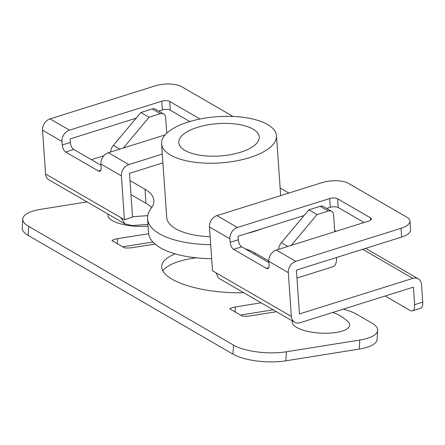 <?xml version="1.0" encoding="UTF-8"?>
<svg xmlns="http://www.w3.org/2000/svg" width="445" height="445" viewBox="0 0 445 445"><rect width="100%" height="100%" fill="white"/><g stroke="black" fill="none" stroke-linecap="round" stroke-linejoin="round"><path stroke-width="0.67" d="M332.732 312.457A41.758 41.758 0 0 1 347.851 321.524A28.797 9.59 -176.7 0 1 336.309 332.437A28.797 9.59 -176.7 0 1 305.598 330.869A28.797 9.59 -176.7 0 1 292.398 320.934M162.826 270.86A67.195 22.372 -176.7 0 1 196.328 257.816M243.727 292.727A67.195 22.372 -176.7 0 1 172.065 279.187A67.195 22.372 -176.7 0 1 161.702 266.26A67.195 22.372 -176.7 0 1 175.263 253.867M413.427 287.136L414.651 304.669L422.75 302.127L421.526 284.594A9.601 7.559 120.1 0 0 418.239 278.831A9.601 7.559 120.1 0 0 412.815 278.364L299.468 313.936L296.398 270.098L401.651 237.068L401.04 228.296L295.786 261.326A9.601 7.559 120.1 0 0 288.304 272.635L291.369 316.478A9.601 7.559 120.1 0 0 294.651 322.241A9.601 7.559 120.1 0 0 300.08 322.703L413.427 287.136M45.596 174.028A9.601 7.559 120.1 0 0 48.883 179.797L125.128 223.985L120.817 217.627L45.596 174.028L42.531 130.19A9.601 7.559 120.1 0 1 50.018 118.882L155.266 85.852A19.196 7.715 -4 0 1 181.699 86.703L233.058 116.468M103.863 155.744L91.359 159.672M136.126 118.203L70.088 138.923L70.332 142.433A5.757 2.692 -107.4 0 0 73.77 149.476L65.676 152.018A5.757 2.692 72.6 0 1 62.233 144.975L61.989 141.465A9.601 7.559 -59.9 0 1 69.47 130.157L50.018 118.882M304.069 215.541L238.031 236.267L238.275 239.772A5.757 2.692 -107.4 0 0 241.713 246.814L233.619 249.356A5.757 2.692 72.6 0 1 230.176 242.314L229.932 238.804A9.601 7.559 -59.9 0 1 237.419 227.495L216.938 215.625A9.601 7.559 120.1 0 0 209.45 226.933L212.515 270.777L216.148 272.88L218.406 278.047L294.651 322.241M200.005 119.01L169.701 101.449A5.757 2.314 -4 0 0 161.769 101.193L69.47 130.157M162.292 154.092L128.866 164.583L108.385 152.713L165.106 134.913M108.385 152.713A9.601 7.559 120.1 0 0 100.904 164.021L101.149 167.526A5.757 2.692 72.6 0 1 99.802 171.242A5.757 2.692 72.6 0 1 98.445 171.008L100.781 170.274M162.903 162.859L129.478 173.35L132.543 217.193L124.45 219.73L121.385 175.892A9.601 7.559 -59.9 0 1 128.866 164.583M65.676 152.018L98.445 171.008M124.45 219.73L120.817 217.627M100.987 165.251L73.77 149.476M189.815 121.518L170.313 110.215A5.757 2.314 -4 0 0 162.386 109.96L158.726 111.105M401.04 228.296A19.196 7.715 -4 0 0 409.951 221.026A19.196 7.715 -4 0 0 406.991 217.282L348.619 183.451A19.196 7.715 -4 0 0 322.186 182.595L216.938 215.625M295.786 261.326L276.328 250.051L368.627 221.087A5.757 2.314 -4 0 0 371.302 218.901A5.757 2.314 -4 0 0 370.412 217.783L337.644 198.787A5.757 2.314 -4 0 0 329.712 198.531L237.419 227.495M276.328 250.051A9.601 7.559 120.1 0 0 268.847 261.36L269.091 264.87A5.757 2.692 72.6 0 1 267.745 268.58A5.757 2.692 72.6 0 1 266.388 268.346L268.724 267.617M233.619 249.356L266.388 268.346M147.963 224.408L132.482 225.571L125.128 223.985M422.75 302.127A9.601 4.489 72.6 0 1 420.503 308.318L412.409 310.86A9.601 4.489 -107.4 0 1 410.145 310.471L385.181 295.997M412.409 310.86A9.601 4.489 -107.4 0 0 414.651 304.669M108.068 214.101A28.797 9.59 3.3 0 0 119.449 223.523A28.797 9.59 3.3 0 0 148.079 226.093M233.503 345.092A38.398 12.783 3.3 0 0 286.396 351.778L285.874 360.817A38.398 12.783 -176.7 0 1 232.98 354.131L233.503 345.092L28.691 226.388L28.174 235.422A38.398 12.783 -176.7 0 1 22.25 228.035L22.767 219.001A38.398 12.783 3.3 0 0 28.691 226.388M285.874 360.817L359.254 349.08L359.771 340.047L286.396 351.778M359.771 340.047A38.398 12.783 3.3 0 0 377.627 330.379A38.398 12.783 3.3 0 0 371.703 322.992L356.345 314.087A38.398 12.783 3.3 0 0 343.173 309.18M276.484 311.711L250.702 315.839A14.401 4.795 -176.7 0 1 242.336 316.145L229.759 308.852A14.401 4.795 -176.7 0 1 235.344 306.933L261.126 302.811M155.027 244.049L132.938 247.581A14.401 4.795 -176.7 0 1 124.572 247.887L111.99 240.6A14.401 4.795 -176.7 0 1 117.575 238.676L148.647 233.708M87.036 201.908L40.623 209.334A38.398 12.783 3.3 0 0 22.767 219.001M232.98 354.131L28.174 235.422M122.709 246.808L152.88 241.985M240.472 315.066L273.23 309.826M377.627 330.379L377.104 339.418A38.398 12.783 -176.7 0 1 359.254 349.08M147.757 215.608L132.515 216.754M241.713 246.814L268.936 262.589M409.951 221.026L410.563 229.792A19.196 7.715 176 0 1 401.651 237.068M364.071 222.517L338.256 207.554A5.757 2.314 -4 0 0 330.329 207.298L326.675 208.449M197.519 127.326A40.317 16.204 -4 0 0 178.807 142.6A40.317 16.204 -4 0 0 200.111 155.227A40.317 16.204 -4 0 0 240.534 152.251A40.317 16.204 -4 0 0 259.246 136.977A40.317 16.204 -4 0 0 237.941 124.35A40.317 16.204 -4 0 0 197.519 127.326M249.751 157.591A57.594 23.151 -4 0 0 276.478 135.77A57.594 23.151 -4 0 0 246.046 117.73A57.594 23.151 -4 0 0 188.307 121.98A57.594 23.151 -4 0 0 161.574 143.807A57.594 23.151 -4 0 0 192.006 161.846A57.594 23.151 -4 0 0 249.751 157.591M247.743 233.219A57.594 23.151 -4 0 0 254.896 231.244A57.594 23.151 -4 0 0 261.438 228.919M129.984 180.548L144.981 189.236A57.594 23.151 176 0 1 153.859 200.467A57.594 23.151 176 0 1 151.161 208.321A76.79 30.866 -4 0 0 147.573 218.795A76.79 30.866 -4 0 0 210.691 244.678M245.073 248.761A57.594 23.151 176 0 1 254.796 252.888L268.83 261.02M288.849 193.058L280.133 188.007M161.574 143.807L166.725 217.455A57.594 23.151 -4 0 0 210.14 236.757M130.964 194.576L145.96 203.265A57.594 23.151 176 0 1 151.634 207.67M147.573 218.795L148.552 232.824A76.79 30.866 -4 0 0 211.675 258.706M291.252 245.367L317.029 214.596L328.366 211.036A5.757 4.533 120.1 0 1 331.62 211.314A5.757 4.533 120.1 0 1 333.589 214.774L334.774 231.712M336.57 257.488A15.358 7.181 72.6 0 1 332.938 266.766L296.96 278.058M110.655 152.001A9.601 7.559 -59.9 0 1 113.403 145.326L140.893 112.507L149.086 117.258L160.422 113.698A5.757 4.533 120.1 0 1 163.677 113.976A5.757 4.533 120.1 0 1 165.646 117.436L166.753 133.205M160.422 113.698L152.229 108.947L140.893 112.507M152.229 108.947A5.757 4.533 -59.9 0 1 155.483 109.225L163.677 113.976M278.598 249.339A9.601 7.559 -59.9 0 1 281.346 242.67L308.836 209.845L317.029 214.596M328.366 211.036L320.172 206.291L308.836 209.845M320.172 206.291A5.757 4.533 -59.9 0 1 323.432 206.569L331.62 211.314M149.086 117.258L123.31 148.029M61.989 141.465L42.531 130.19M229.932 238.804L209.45 226.933M291.369 316.478L216.148 272.88M121.385 175.892L100.904 164.021M288.304 272.635L268.847 261.36M412.815 278.364L362.664 249.3M230.176 242.314L238.275 239.772M330.329 207.298L329.712 198.531M338.256 207.554L337.644 198.787M370.579 220.142L370.412 217.783M62.233 144.975L70.332 142.433M162.386 109.96L161.769 101.193M170.313 110.215L169.701 101.449M117.575 238.676L117.291 243.671M235.344 306.933L235.055 311.923M144.981 189.236L145.96 203.265M254.796 252.888L254.907 254.462M113.403 145.326L119.905 149.097M281.346 242.67L287.848 246.435M418.239 278.831L365.668 248.36M336.181 231.267L334.684 230.399M276.478 135.77L280.667 195.628"/></g></svg>
